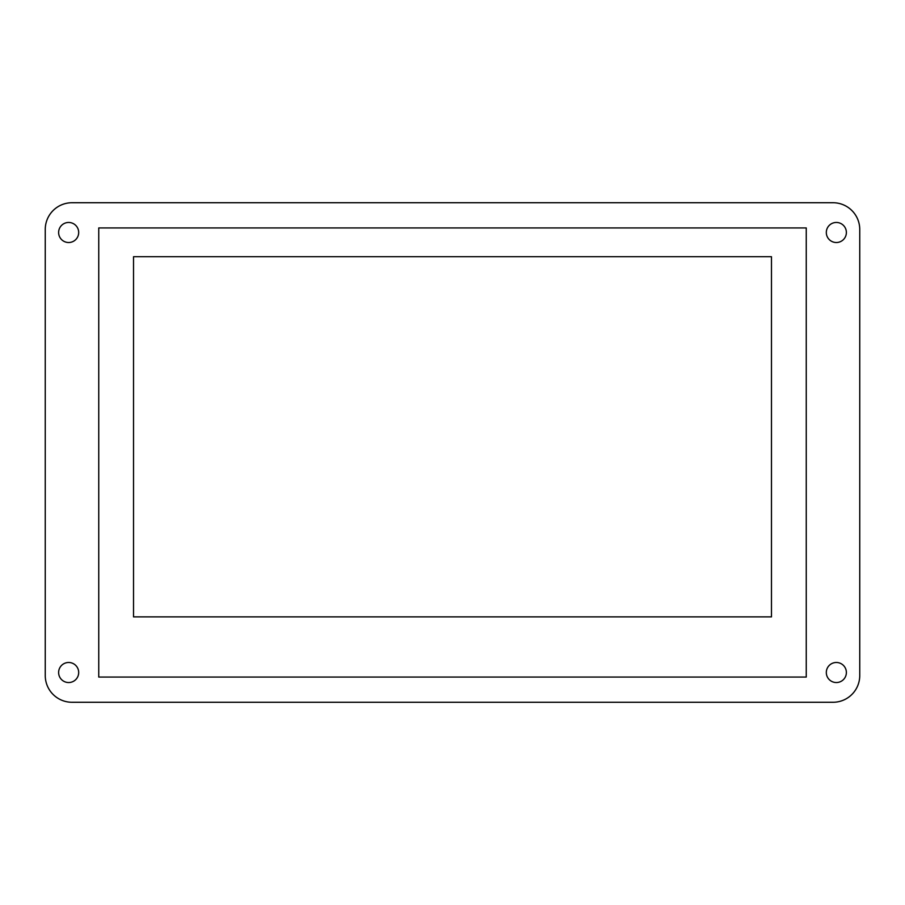 <?xml version="1.0" encoding="UTF-8"?>
<svg xmlns="http://www.w3.org/2000/svg" width="905" height="905" viewBox="0 0 905 905"><rect width="100%" height="100%" fill="white"/><g stroke="black" fill="none" stroke-linecap="round" stroke-linejoin="round"><path stroke-width="1.36" d="M826.31 232.495A10.034 10.034 0 0 0 836.344 242.517A10.034 10.034 0 0 0 846.379 232.495A10.034 10.034 0 0 0 836.344 222.46A10.034 10.034 0 0 0 826.31 232.495M826.31 672.506A10.034 10.034 0 0 0 836.344 682.54A10.034 10.034 0 0 0 846.379 672.506A10.034 10.034 0 0 0 836.344 662.483A10.034 10.034 0 0 0 826.31 672.506M58.621 672.506A10.034 10.034 0 0 0 68.656 682.54A10.034 10.034 0 0 0 78.69 672.506A10.034 10.034 0 0 0 68.656 662.483A10.034 10.034 0 0 0 58.621 672.506M58.621 232.495A10.034 10.034 0 0 0 68.656 242.517A10.034 10.034 0 0 0 78.69 232.495A10.034 10.034 0 0 0 68.656 222.46A10.034 10.034 0 0 0 58.621 232.495M859.75 675.515L859.75 229.485A26.754 26.754 0 0 0 832.996 202.731L72.004 202.731A26.754 26.754 0 0 0 45.25 229.485L45.25 675.515A26.754 26.754 0 0 0 72.004 702.269L832.996 702.269A26.754 26.754 0 0 0 859.75 675.515M98.747 227.947L98.747 677.053L806.253 677.053L806.253 227.947L98.747 227.947M771.479 256.703L133.521 256.703L133.521 616.871L771.479 616.871L771.479 256.703"/></g></svg>
